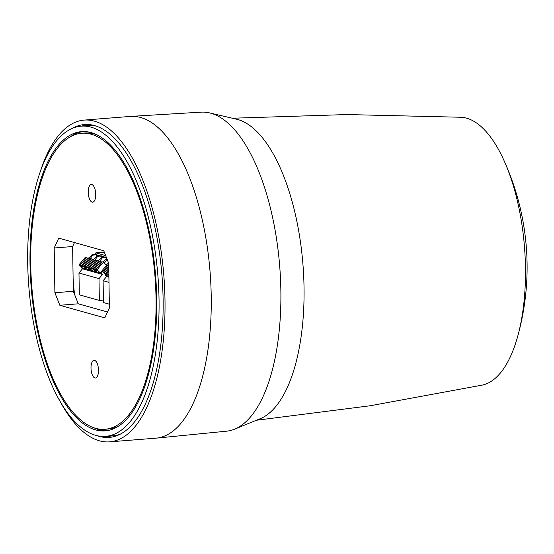 <?xml version="1.0" encoding="UTF-8"?>
<svg xmlns="http://www.w3.org/2000/svg" width="554" height="554" viewBox="0 0 554 554"><rect width="100%" height="100%" fill="white"/><g stroke="black" fill="none" stroke-linecap="round" stroke-linejoin="round"><path stroke-width="0.83" d="M105.142 429.26A148.472 61.792 -94.5 0 0 156.041 298.814A148.472 61.792 -94.5 0 0 81.597 133.251A148.472 61.792 -94.5 0 0 30.699 263.69A148.472 61.792 -94.5 0 0 105.142 429.26L108.355 429.004A148.472 61.792 -94.5 0 0 119.435 425.604M156.72 299.008A150.086 62.464 -94.5 0 0 81.473 131.644A150.086 62.464 -94.5 0 0 30.013 263.503A150.086 62.464 -94.5 0 0 105.267 430.867A150.086 62.464 -94.5 0 0 156.72 299.008M83.086 131.561A150.086 62.464 -94.5 0 0 70.517 136.651M88.238 192.3A8.878 3.691 85.5 0 1 91.285 184.503A8.878 3.691 85.5 0 1 95.731 194.399A8.878 3.691 85.5 0 1 92.691 202.196A8.878 3.691 85.5 0 1 88.238 192.3M91.001 368.105A8.878 3.691 85.5 0 1 94.048 360.308A8.878 3.691 85.5 0 1 98.494 370.211A8.878 3.691 85.5 0 1 95.454 378.008A8.878 3.691 85.5 0 1 91.001 368.105M120.543 434.066A155.57 64.749 85.5 0 1 113.016 435.756L105.703 436.337A155.57 64.749 85.5 0 1 27.7 262.852A155.57 64.749 85.5 0 1 81.036 126.173A155.57 64.749 85.5 0 1 159.04 299.659A155.57 64.749 85.5 0 1 105.703 436.337M96.292 134.601A148.472 61.792 -94.5 0 0 84.817 132.995L81.597 133.251M93.661 427.653A150.086 62.464 -94.5 0 0 106.874 430.687M74.478 242.541L72.622 246.53L54.188 247.998L58.779 238.144L103.743 250.747L108.688 263.268L109.387 308.017L104.796 317.871L59.832 305.275L54.894 292.747L73.322 291.279L78.266 303.807L59.832 305.275M107.531 312.006L78.266 303.807M54.894 292.747L54.188 247.998M73.322 291.279L72.622 246.53M81.036 126.173L88.349 125.592A155.57 64.749 85.5 0 1 96.05 126.07M73.121 278.586A151.699 63.135 -94.5 0 0 74.534 294.361M81.916 126.104A156.865 65.289 85.5 0 1 87.567 124.484M112.42 436.974A156.865 65.289 85.5 0 1 106.583 436.268M72.588 128.223A156.921 65.31 85.5 0 1 84.7 124.532A156.921 65.31 85.5 0 1 94.436 125.571A156.921 65.31 85.5 0 1 162.724 287.374A156.921 65.31 85.5 0 1 109.581 437.376A156.921 65.31 85.5 0 1 99.318 436.379A156.921 65.31 85.5 0 1 97.04 435.645M40.851 169.891A161.38 67.166 85.5 0 1 84.083 120.1A161.38 67.166 85.5 0 1 94.367 121.146A161.38 67.166 85.5 0 1 164.614 287.879A161.38 67.166 85.5 0 1 109.671 441.85A161.38 67.166 85.5 0 1 99.388 440.797A161.38 67.166 85.5 0 1 59.112 399.517M84.083 120.1L130.308 116.423A161.38 67.166 85.5 0 1 130.848 116.388A161.38 67.166 85.5 0 1 140.591 117.476A161.38 67.166 85.5 0 1 211.226 296.39A161.38 67.166 85.5 0 1 156.429 438.124A161.38 67.166 85.5 0 1 155.896 438.172L109.671 441.85M130.848 116.388L201.157 112.15A160.03 66.605 85.5 0 1 208.671 112.704A160.03 66.605 85.5 0 1 280.864 290.642A160.03 66.605 85.5 0 1 233.864 429.461A160.03 66.605 85.5 0 1 226.531 431.192L156.429 438.124M233.864 429.461L260.962 418.388A151.554 63.08 -94.5 0 0 304.035 287.512A151.554 63.08 -94.5 0 0 237.181 119.352L208.671 112.704M256.779 420.209L370.134 405.77L482.375 385.072A134.532 55.996 -94.5 0 0 517.581 336.804A134.532 55.996 -94.5 0 0 525.455 267.319A134.532 55.996 -94.5 0 0 503.468 159.351A134.532 55.996 -94.5 0 0 461.073 117.254L346.977 114.553L232.763 118.217M104.304 252.181L95.884 252.846L105.655 255.588M95.053 259.84L97.511 256.516L101.16 255.789L103.702 256.772M106.299 257.229L105.08 257.167L106.465 258.552M94.706 254.251L95.884 252.846M98.931 255.436L95.544 254.494L96.929 255.879M101.16 255.789L102.178 256.8M101.701 257.215L100.309 255.83L100.932 256.059M91.362 258.808L90.219 258.483L83.876 266.052L85.018 266.37L91.362 258.808L92.345 259.646M94.623 260.255L92.726 259.189L86.382 266.751L87.525 267.07L90.683 270.214L91.798 270.532L88.647 267.388L94.99 259.819L96.133 260.138L89.79 267.707L91.348 269.05L91.645 268.69M86.279 268.441L85.912 268.877L87.033 269.196L83.876 266.052M85.018 266.37L86.583 267.714L86.881 267.353M86.583 267.714L87.345 267.928L86.382 266.751M93.868 259.507L87.525 267.07M91.05 269.777L90.683 270.214L87.033 269.196M103.66 256.821L103.037 256.592L101.41 257.61L98.418 260.782M98.889 255.484L98.266 255.262L96.638 256.273L93.647 259.445M89.852 258.919L89.104 258.171L82.761 265.733L85.912 268.877L81.23 267.568L81.57 267.16M82.11 266.017L81.812 266.377L82.581 266.592L81.611 265.414L87.954 257.852L89.104 258.171L91.825 254.923L94.665 254.307M81.611 265.414L82.761 265.733M81.812 266.377L80.254 265.034L86.597 257.471L87.574 258.309M86.597 257.471L85.448 257.146L79.104 264.715L80.254 265.034M90.288 258.503L92.74 255.179L96.167 254.722M79.104 264.715L82.262 267.859M99.824 261.176L102.275 257.852L105.703 257.395M88.647 267.388L89.79 267.707M97.109 260.982L96.133 260.138M91.348 269.05L92.116 269.265L91.154 268.088L92.296 268.406L95.454 271.55L96.569 271.869L93.411 268.725L99.755 261.156L100.897 261.474L94.554 269.043L96.119 270.387L96.888 270.601L95.918 269.424L97.061 269.743L103.404 262.18L102.261 261.862L95.918 269.424M99.388 261.592L97.497 260.525L91.154 268.088M98.64 260.844L92.296 268.406M95.814 271.114L95.454 271.55L91.798 270.532M106.721 258.303L103.183 262.118M104.353 263.268L107.047 259.189L106.174 258.947M93.411 268.725L94.554 269.043M96.417 270.027L96.119 270.387M101.881 262.319L100.897 261.474M103.404 262.18L106.562 265.324L100.219 272.887L97.061 269.743M106.25 265.013L108.563 262.97M96.389 254.452L97.407 255.463M105.932 257.125L106.472 257.665M81.23 267.568L82.491 268.822L78.973 273.018L99 278.627L102.518 274.438L82.491 268.822M102.518 274.438L101.257 273.177L96.569 271.869M108.702 264.3L101.257 273.177M99 278.627L99.346 300.427L79.319 294.811L78.973 273.018M99.346 300.427L103.411 300.102M108.722 265.885L103.238 272.429L104.381 272.748L108.75 267.54M106.243 273.738L105.939 274.091L104.381 272.748M105.939 274.091L106.707 274.306L105.745 273.129L106.887 273.454L108.875 275.435M108.785 269.507L105.745 273.129M108.806 271.162L106.887 273.454M103.238 272.429L106.396 275.573L105.357 275.283L105.696 274.881M105.357 275.283L106.617 276.543L103.106 280.733L108.986 282.381M108.903 277.18L106.617 276.543M109.325 304.181L103.446 302.532L103.106 280.733M97.511 256.516L96.638 256.273M102.275 257.852L101.41 257.61M92.74 255.179L91.825 254.923M108.889 276.273L106.396 275.573M517.581 336.804A258.212 258.212 0 0 0 503.468 159.351M100.475 255.872L98.432 255.297M105.246 257.208L103.203 256.634M95.71 254.535L94.208 254.113"/></g></svg>
